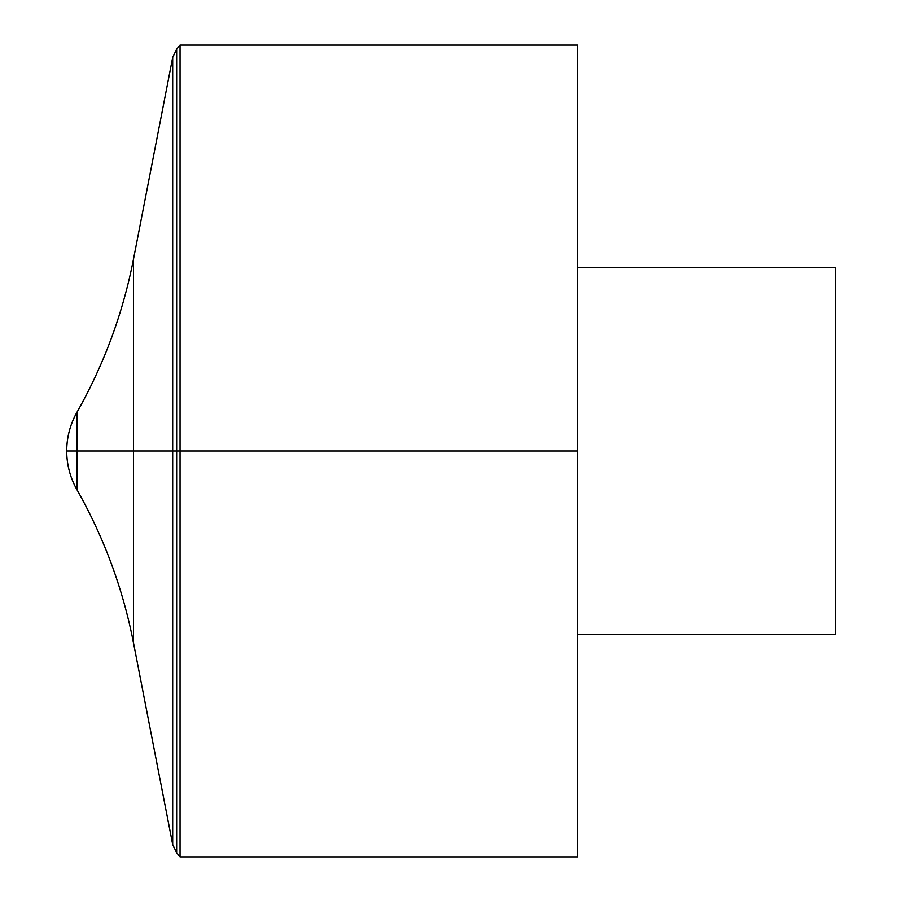 <?xml version="1.0" encoding="UTF-8"?>
<svg xmlns="http://www.w3.org/2000/svg" width="902" height="902" viewBox="0 0 902 902"><rect width="100%" height="100%" fill="white"/><g stroke="black" fill="none" stroke-linecap="round" stroke-linejoin="round"><path stroke-width="0.68" stroke-dasharray="4.51 3.38" d="M180.05 856.9L180.05 45.1M577.584 856.9L577.584 45.1M577.584 451L577.584 267.612L577.584 451M835.286 634.388L835.286 267.612M66.714 451L180.05 451M176.657 49.148L176.657 852.852M172.688 844.543L172.688 57.457M76.895 489.594L76.895 412.406M133.462 642.698L133.462 259.302"/><path stroke-width="1.35" d="M180.05 45.1L180.05 856.9L577.584 856.9L577.584 45.1L180.05 45.1L176.657 49.148L172.688 57.457L172.688 844.543L176.657 852.852L176.657 49.148M577.584 267.612L835.286 267.612L835.286 634.388L577.584 634.388M76.895 489.594L76.895 412.406C70.176 424.391 66.782 437.256 66.714 451L577.584 451L66.714 451A78.249 78.249 0 0 0 76.895 489.594C104.023 537.569 122.875 588.6 133.462 642.698L172.688 844.543M66.714 451A78.249 78.249 0 0 1 76.895 412.406C104.023 364.431 122.875 313.4 133.462 259.302L133.462 642.698M176.657 852.852L180.05 856.9M133.462 259.302L172.688 57.457"/></g></svg>
